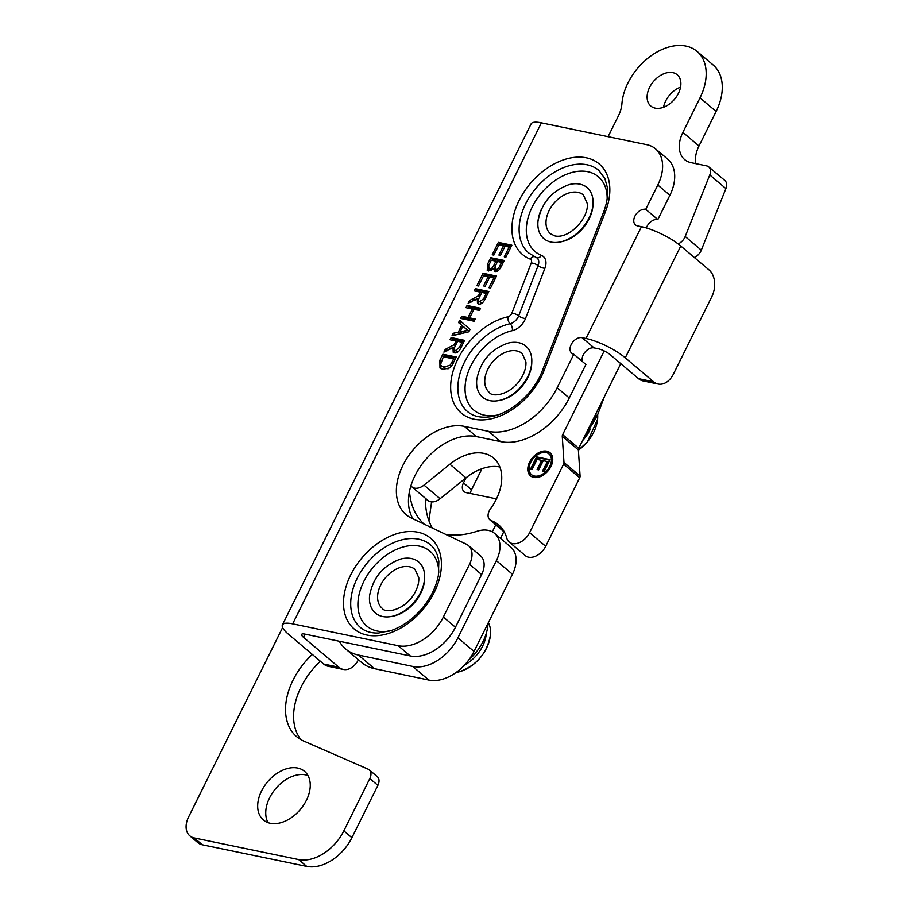 <?xml version="1.0" encoding="UTF-8"?>
<svg xmlns="http://www.w3.org/2000/svg" width="912" height="912" viewBox="0 0 912 912"><rect width="100%" height="100%" fill="white"/><g stroke="black" fill="none" stroke-linecap="round" stroke-linejoin="round"><path stroke-width="1.37" d="M297.665 768.041A31.863 21.443 130.2 0 1 304.54 771.324A31.863 21.443 130.2 0 1 300.333 809.503A31.863 21.443 130.2 0 1 263.374 819.968A31.863 21.443 130.2 0 1 264.252 786.258A31.863 21.443 130.2 0 1 297.665 768.041M307.937 775.485A31.863 21.443 -49.8 0 0 305.737 774.869A31.863 21.443 -49.8 0 0 274.637 789.883A31.863 21.443 -49.8 0 0 268.048 822.635M189.799 835.825L197.858 842.654A20.714 13.942 -49.8 0 0 202.339 844.786L306.717 866.4A39.832 26.801 -49.8 0 0 351.895 837.706L377.876 785.369A9.565 6.43 -49.8 0 0 377.317 776.682L369.246 769.853A9.565 6.43 130.2 0 1 369.805 778.552L343.835 830.878A39.832 26.801 130.2 0 1 298.646 859.571L194.267 837.957A20.714 13.942 130.2 0 1 189.799 835.825A20.714 13.942 130.2 0 1 188.579 816.992L282.606 627.57M312.303 654.417A62.13 41.815 -49.8 0 0 296.651 736.668A62.13 41.815 -49.8 0 0 303.742 741.068L368.163 769.181A9.565 6.43 130.2 0 1 369.246 769.853M301.006 739.7A62.13 41.815 130.2 0 1 320.374 661.246M500.494 538.376L503.823 531.662M495.752 524.833L492.286 531.821M604.2 350.949L562.658 434.648A3.192 2.143 -49.8 0 0 562.271 436.312L563.981 462.487A3.192 2.143 130.2 0 1 563.605 464.151L529.598 532.665A15.139 10.192 130.2 0 1 509.158 542.002A15.139 10.192 130.2 0 1 506.787 538.148A51.938 34.952 -49.8 0 0 498.659 524.924A51.938 34.952 -49.8 0 0 491.272 520.661A9.952 6.703 130.2 0 1 489.858 519.84A9.952 6.703 130.2 0 1 490.531 508.725A45.406 30.563 -49.8 0 0 493.609 458.041A45.406 30.563 -49.8 0 0 449.878 464.219L423.989 485.116A12.586 8.47 130.2 0 1 411.871 486.837L427.967 500.46A12.586 8.47 -49.8 0 0 440.097 498.739L465.975 477.854L463.467 482.904A9.565 6.43 -49.8 0 0 464.026 491.591A9.565 6.43 -49.8 0 0 466.089 492.583L492.913 498.134A20.714 13.942 130.2 0 1 496.219 499.423M470.421 493.472A9.565 6.43 130.2 0 1 471.538 489.733L481.969 468.711M488.387 622.6A33.448 22.515 130.2 0 1 490.428 635.14A33.448 22.515 130.2 0 1 486.518 648.158A33.448 22.515 130.2 0 1 459.466 671.722A33.448 22.515 130.2 0 1 456.182 672.406M464.561 665.008A30.871 20.771 -49.8 0 0 482.653 646.049A30.871 20.771 -49.8 0 0 486.324 633.236M420.614 592.401A33.448 22.515 130.2 0 1 391.772 616.387A33.448 22.515 130.2 0 1 369.577 595.661C372.962 577.558 383.279 565.36 400.539 559.079A33.448 22.515 130.2 0 1 411.437 558.543A33.448 22.515 130.2 0 1 424.65 577.535A33.448 22.515 130.2 0 1 420.614 592.401M468.734 660.003A41.827 28.147 -49.8 0 0 488.034 623.933M593.666 432.299A33.448 22.515 130.2 0 1 578.39 450.163L587.374 441.978L597.577 419.281A33.448 22.515 130.2 0 1 593.666 432.299M597.656 414.709A33.448 22.515 130.2 0 1 597.577 419.281M582.529 440.678A30.871 20.771 -49.8 0 0 589.802 430.19A30.871 20.771 -49.8 0 0 590.326 429.107M527.774 376.542A33.448 22.515 130.2 0 1 498.921 400.528A33.448 22.515 130.2 0 1 476.737 379.802C480.122 361.699 490.439 349.501 507.688 343.22A33.448 22.515 130.2 0 1 518.586 342.684A33.448 22.515 130.2 0 1 531.799 361.676A33.448 22.515 130.2 0 1 527.774 376.542M537.989 221.263C541.329 203.205 551.646 191.007 568.94 184.669A33.448 22.515 130.2 0 1 593.051 203.125A33.448 22.515 130.2 0 1 560.173 241.976A33.448 22.515 130.2 0 1 551.076 242.09A33.448 22.515 130.2 0 1 537.989 221.263A33.448 22.515 130.2 0 1 541.888 208.232M595.479 414.595A3.819 1.334 20.5 0 1 596.323 415.188A3.819 1.334 20.5 0 1 597.007 416.431A3.819 1.334 20.5 0 1 597.007 416.442L604.531 396.355M428.925 520.809L431.513 502.466A4.138 2.098 -172 0 0 431.433 501.862M427.135 499.753A4.138 2.098 -172 0 0 425.482 499.822M445.569 534.318A87.62 58.972 -49.8 0 0 476.965 531.286A29.868 20.11 130.2 0 1 494.646 533.429A29.868 20.11 130.2 0 1 496.367 560.641L457.915 637.819A39.832 26.801 130.2 0 1 412.714 666.433L358.405 655.044A59.747 40.208 130.2 0 1 345.591 648.911A59.747 40.208 130.2 0 1 339.287 641.239M409.522 491.215A87.62 58.972 -49.8 0 0 424.057 524.092M345.591 648.911L361.688 662.534A59.747 40.208 -49.8 0 0 374.501 668.667L428.811 680.056A39.832 26.801 -49.8 0 0 474.023 651.442L512.464 574.264A29.868 20.11 -49.8 0 0 510.743 547.052L494.646 533.429M432.334 528.025A87.62 58.972 130.2 0 1 425.505 498.362M608.087 136.675L618.37 115.961A29.948 20.155 -49.8 0 0 621.916 103.763A51.14 34.417 130.2 0 1 651.658 55.381A51.14 34.417 130.2 0 1 697.019 51.346A51.14 34.417 130.2 0 1 700.017 97.846L682.894 132.354A29.948 20.155 -49.8 0 0 684.638 159.589A29.948 20.155 -49.8 0 0 691.114 162.667L706.652 165.881A9.872 6.646 130.2 0 1 708.784 166.907A9.872 6.646 130.2 0 1 709.787 174.933L685.197 236.516A9.872 6.646 130.2 0 1 678.163 243.926M655.181 108.118A20.474 13.783 130.2 0 1 650.769 106.009A20.474 13.783 130.2 0 1 653.471 81.487A20.474 13.783 130.2 0 1 677.217 74.75A20.474 13.783 130.2 0 1 676.658 96.421A20.474 13.783 130.2 0 1 655.181 108.118M680.546 87.142A20.474 13.783 -49.8 0 0 663.526 107.251M694.363 257.503A9.872 6.646 -49.8 0 0 701.305 250.139L725.895 188.567A9.872 6.646 -49.8 0 0 724.892 180.53L708.784 166.907M695.639 163.601A29.948 20.155 130.2 0 1 698.991 145.977L716.114 111.469A51.14 34.417 -49.8 0 0 713.127 64.969L697.019 51.346M411.871 486.837A12.586 8.47 130.2 0 1 410.913 485.8M533.748 477.409A15.139 10.192 130.2 0 1 530.488 475.859A15.139 10.192 130.2 0 1 532.483 457.721A15.139 10.192 130.2 0 1 550.039 452.751A15.139 10.192 130.2 0 1 549.628 468.768A15.139 10.192 130.2 0 1 533.748 477.409M509.158 542.002L525.266 555.625A15.139 10.192 -49.8 0 0 545.695 546.288L579.701 477.774A3.192 2.143 -49.8 0 0 580.089 476.11L578.379 449.935A3.192 2.143 130.2 0 1 578.755 448.271L620.776 363.637M449.878 464.219L465.975 477.854A45.406 30.563 130.2 0 1 499.856 466.99M536.587 456.889L550.05 459.671L544.099 471.664L542.503 471.333L547.371 461.54L543.256 460.685L538.696 469.862L537.111 469.543L541.66 460.366L537.088 459.409L532.038 469.589L530.442 469.258L536.587 456.889L537.487 457.653L531.605 469.498M541.66 460.366L542.56 461.119L538.262 469.783M547.371 461.54L548.272 462.304L543.666 471.584M549.788 460.195L537.487 457.653M531.514 474.639A13.543 9.109 -49.8 0 0 534.432 476.03A13.543 9.109 -49.8 0 0 548.636 468.289A13.543 9.109 -49.8 0 0 549.013 453.959A13.543 9.109 -49.8 0 0 533.303 458.417A13.543 9.109 -49.8 0 0 531.514 474.639L532.414 475.403A13.543 9.109 -49.8 0 0 535.333 476.794A13.543 9.109 -49.8 0 0 543.575 474.89M551.247 465.827A13.543 9.109 -49.8 0 0 549.913 454.723L549.013 453.959M550.472 453.15A15.139 10.192 -49.8 0 0 537.841 454.484M530.168 463.547A15.139 10.192 -49.8 0 0 530.955 476.212M457.265 352.089L455.464 350.573L459.42 347.472L462.019 342.239L457.562 341.316L455.225 346.024C453.88 348.817 453.959 350.333 455.464 350.573L457.573 352.135M462.019 342.239L463.171 343.22M454.484 349.877L454.336 352.83L453.207 352.306L452.99 347.415L443.893 352.135L445.25 349.399L454.096 344.747L456.023 340.997L450.038 339.754L451.132 337.554L452.922 339.082L452.352 340.233M456.023 340.997L457.22 342.011M454.096 344.747L455.339 345.796M454.564 347.54L453.731 348.031M445.25 349.399L446.983 350.858M452.99 347.415L454.29 348.509M451.132 337.554L464.596 340.347L460.948 347.7C458.998 351.679 456.798 353.389 454.347 352.83M464.083 341.396L452.922 339.082M481.525 303.229L479.723 301.701L483.679 298.612L486.278 293.368L481.821 292.444L479.484 297.152C478.139 299.957 478.219 301.473 479.723 301.701L481.832 303.263M486.278 293.368L487.43 294.348M475.38 288.694L488.855 291.487L485.207 298.828C483.257 302.807 481.057 304.517 478.606 303.97L477.466 303.434L477.25 298.543L468.152 303.274L469.509 300.538L478.355 295.876L480.282 292.125L474.297 290.894L475.38 288.694L477.181 290.221L476.611 291.373M480.282 292.125L481.479 293.14M478.355 295.876L479.598 296.936M478.823 298.68L477.991 299.17M469.509 300.538L471.23 301.997M477.25 298.543L478.549 299.649M478.743 301.006L478.595 303.958M488.342 292.524L477.181 290.221M483.041 273.269L496.516 276.062L490.553 288.044L488.969 287.725L493.825 277.921L489.71 277.077L485.161 286.254L483.565 285.923L488.125 276.746L483.542 275.789L478.492 285.969L476.908 285.638L483.041 273.269L484.842 274.786L484.272 275.948M488.125 276.746L489.356 277.784M493.825 277.921L495.068 278.969M495.991 277.1L484.842 274.786M501.566 262.348L497.496 261.505L494.84 267.205L495.854 269.268C497.154 269.804 498.511 268.595 499.924 265.654L501.566 262.348L502.797 263.397M497.656 270.784L495.17 268.96L497.827 270.818M495.911 261.174L491.272 260.216L488.547 265.848L489.596 268.755C491.158 269.12 492.628 267.866 494.008 265.004L495.911 261.174L497.143 262.223M491.397 270.271L488.821 268.39L491.488 270.294M494.087 269.234L494.794 268.333M490.781 257.686L504.245 260.479L501.155 266.692C499.24 270.294 497.177 271.879 494.988 271.468L493.289 268.55L488.467 271.012L487.236 270.431L487.646 264.001L490.781 257.686L492.571 259.213L492.001 260.365M488.444 267.9L488.308 270.967M493.289 268.55L495.079 270.077L495.193 271.502M494.988 271.468L494.065 271.024M503.732 261.527L492.571 259.213M498.374 242.387L511.837 245.18L505.886 257.173L504.29 256.842L509.158 247.049L505.043 246.194L500.483 255.371L498.898 255.041L503.447 245.864L498.875 244.918L493.825 255.086L492.229 254.767L498.374 242.387L500.175 243.914L499.594 245.066M503.447 245.864L504.689 246.913M509.158 247.049L510.389 248.087M511.324 246.217L500.175 243.914M467.069 305.463L480.533 308.245L479.438 310.445L473.909 309.293L469.646 317.878L475.186 319.029L474.092 321.229L460.617 318.436L461.711 316.236L468.061 317.547L472.313 308.963L465.975 307.652L467.069 305.463L468.859 306.979L468.289 308.131M472.313 308.963L473.556 310.012M470.216 318.356L469.851 319.075L463.513 317.764L462.943 318.915M468.061 317.547L469.851 319.075M461.711 316.236L463.513 317.764M474.662 320.066L471.447 319.405L469.646 317.878M480.02 309.293L468.859 306.979M460.07 331.82L468.038 330.269L462.863 326.188L460.07 331.82L461.871 333.347L465.918 332.492M468.038 330.269L469.133 331.204M466.442 329.266L458.554 322.597L459.705 320.283L470.022 329.426L468.836 331.797L452.01 335.776L453.253 333.279L458.28 332.207L461.723 325.265M461.483 321.856L460.355 324.113M460.742 332.39L460.081 333.724L454.906 335.092M458.28 332.207L460.081 333.724M453.253 333.279L455.054 334.807M453.64 358.895L443.346 356.763L440.53 364.549L441.488 366.008L444.007 367.091L450.232 365.142L453.64 358.895L454.871 359.932M441.488 366.008L445.808 368.608L448.18 368.756M442.856 354.232L456.319 357.025L451.828 365.644L449.662 367.867L442.856 369.337L439.972 368.038L439.88 360.217L442.856 354.232L444.646 355.76L444.076 356.911M440.542 364.606L440.998 368.722M455.806 358.063L444.646 355.76M500.585 441.59L488.49 431.353A60.545 40.744 -49.8 0 0 557.164 387.748L569.27 397.985A60.545 40.744 130.2 0 1 500.585 441.59L476.452 436.597A54.173 36.457 -49.8 0 0 423.043 462.794A54.173 36.457 -49.8 0 0 412.999 518.848M657.803 185.022A39.832 26.801 -49.8 0 0 655.477 148.804L667.573 159.041A39.832 26.801 130.2 0 1 669.898 195.259L657.803 185.022L645.742 209.304A9.565 6.43 -49.8 0 0 635.721 214.776A9.565 6.43 -49.8 0 0 635.459 224.888A9.565 6.43 -49.8 0 0 637.522 225.868L641.455 226.689A30.985 7.877 26.4 0 1 680.774 246.012L625.279 357.8A30.985 7.877 -153.6 0 0 585.96 338.477L582.027 337.668A9.565 6.43 -49.8 0 0 572.006 343.129A9.565 6.43 -49.8 0 0 571.744 353.24A9.565 6.43 -49.8 0 0 573.808 354.232L557.164 387.748M655.477 148.804A39.832 26.801 -49.8 0 0 646.87 144.7L541.375 122.846L292.672 623.854A30.985 7.877 -153.6 0 0 282.412 624.88A30.985 7.877 -153.6 0 0 288.34 634.136L323.692 664.05L338.785 667.174A19.916 13.828 101.7 0 0 343.311 669.431A19.916 13.828 101.7 0 0 358.427 659.775M481.627 574.537L469.52 564.3A20.714 13.942 -49.8 0 0 468.312 545.467L480.407 555.704A20.714 13.942 130.2 0 1 481.627 574.537L455.453 627.251A39.832 26.801 130.2 0 1 410.275 655.945L398.168 645.707L292.672 623.854M398.168 645.707A39.832 26.801 -49.8 0 0 443.357 617.014L455.453 627.251M469.52 564.3L443.357 617.014M468.312 545.467A20.714 13.942 -49.8 0 0 466.237 544.133L411.494 518.13A54.173 36.457 -49.8 0 1 406.068 514.642A54.173 36.457 -49.8 0 1 407.55 457.311A54.173 36.457 -49.8 0 1 464.356 426.36L476.452 436.597M488.49 431.353L464.356 426.36M669.898 195.259L657.848 219.541A9.565 6.43 -49.8 0 0 646.369 227.943M625.279 357.8L653.619 381.786A19.916 13.828 101.7 0 0 658.145 384.032L643.051 380.908A19.916 13.828 -78.3 0 1 638.525 378.651L610.185 354.677A9.565 2.428 26.4 0 0 598.055 348.715L594.122 347.905A9.565 6.43 -49.8 0 0 585.105 352.032A9.565 6.43 -49.8 0 0 582.529 361.608M573.808 354.232L585.903 364.469L569.27 397.985M410.275 655.945L304.768 634.091A9.565 2.428 26.4 0 0 301.61 634.41A9.565 2.428 26.4 0 0 303.434 637.26L338.785 667.174M499.89 400.334A31.863 21.443 -49.8 0 0 531.764 362.645M392.741 616.193A31.863 21.443 -49.8 0 0 424.616 578.527M561.142 241.783A31.863 21.443 -49.8 0 0 593.017 204.117M658.145 384.032A19.916 13.828 101.7 0 0 673.432 374.045L711.793 296.753A19.916 13.828 101.7 0 0 709.114 269.986L680.774 246.012M282.412 624.88L531.115 123.884A30.985 7.877 26.4 0 1 541.375 122.846M343.311 669.431L328.217 666.296A19.916 13.828 -78.3 0 1 323.692 664.05M645.742 209.304L657.848 219.541M194.267 837.957L202.339 844.786M298.646 859.571L306.717 866.4M343.835 830.878L351.895 837.706M369.805 778.552L377.876 785.369M463.467 482.904L471.538 489.733M409.534 566.774A25.456 17.134 130.2 0 1 415.028 569.384L418.768 577.718C419.087 582.346 417.753 587.408 414.766 592.891C404.905 610.664 385.172 613.696 382.139 608.247A25.456 17.134 130.2 0 1 382.835 581.309A25.456 17.134 130.2 0 1 409.534 566.774M516.682 350.915A25.456 17.134 130.2 0 1 522.177 353.525L525.916 361.859C526.235 366.487 524.902 371.549 521.926 377.021C512.054 394.805 492.32 397.837 489.299 392.388A25.456 17.134 130.2 0 1 489.995 365.45A25.456 17.134 130.2 0 1 516.682 350.915M550.552 233.837A25.456 17.134 130.2 0 1 553.915 203.342A25.456 17.134 130.2 0 1 583.429 194.986L587.168 203.308C589.426 216.748 570.137 239.069 555.032 235.957L550.552 233.837M596.323 415.188L587.032 431.604M478.846 641.763L485.355 628.699M374.501 668.667L358.405 655.044M412.714 666.433L428.811 680.056M474.023 651.442L457.915 637.819M496.367 560.641L512.464 574.264M701.305 250.139L685.197 236.516M709.787 174.933L725.895 188.567M698.991 145.977L682.894 132.354M700.017 97.846L716.114 111.469M440.097 498.739L423.989 485.116M504.085 531.502L491.272 520.661M580.089 476.11L563.981 462.487M563.605 464.151L579.701 477.774M529.598 532.665L545.695 546.288M578.755 448.271L562.658 434.648M562.271 436.312L578.379 449.935M459.42 347.472L460.56 348.441M454.769 343.528L455.954 344.542M449.149 347.78L450.767 349.159M483.679 298.612L484.819 299.581M479.017 294.667L480.214 295.682M473.396 298.919L475.027 300.287M499.924 265.654L501.155 266.703M494.008 265.004L495.262 266.065M487.646 264.001L488.889 265.05M464.664 330.851L466.454 332.367M444.007 367.091L445.808 368.608M450.232 365.142L451.429 366.168M451.907 362.372L453.139 363.421M439.88 360.217L441.134 361.277M585.96 338.477L641.455 226.689M417.992 532.232A59.348 39.946 130.2 0 1 415.918 616.843A59.348 39.946 130.2 0 1 343.505 601.852A59.348 39.946 130.2 0 1 417.992 532.232M507.938 316.795A4.378 2.953 -49.8 0 0 511.849 313.192L531.263 262.964A4.378 2.953 -49.8 0 0 530.225 259.122A59.348 39.946 130.2 0 1 520.228 198.337A59.348 39.946 130.2 0 1 584.683 157.514A59.348 39.946 130.2 0 1 605.534 211.436L544.282 369.976A59.348 39.946 130.2 0 1 483.326 419.873A59.348 39.946 130.2 0 1 452.227 374.353A59.348 39.946 130.2 0 1 507.938 316.795A5.176 2.861 -102.7 0 0 510.139 323.714A9.565 6.43 -49.8 0 0 518.677 315.86L538.08 265.631A9.565 6.43 -49.8 0 0 537.065 257.982L528.812 253.057A54.173 36.457 130.2 0 1 535.971 188.157A54.173 36.457 130.2 0 1 598.785 170.362L604.873 178.524L607.267 187.131C608.258 194.678 607.05 202.988 603.619 212.04A5.176 1.756 21.1 0 1 605.534 211.436M511.849 313.192A5.176 1.756 21.1 0 1 518.677 315.86A5.176 1.756 21.1 0 0 525.494 318.527A14.74 9.918 130.2 0 1 512.339 330.646A5.176 2.861 77.3 0 0 510.139 323.714A54.173 36.457 130.2 0 0 464.083 362.976A54.173 36.457 130.2 0 0 467.56 411.608C472.758 416.043 479.746 417.833 488.524 416.966C508.748 415.256 533.851 394.018 542.366 370.591A5.176 1.756 21.1 0 1 544.282 369.976M531.263 262.964A5.176 1.756 21.1 0 1 538.08 265.631A5.176 1.756 -158.9 0 0 544.897 268.299L525.494 318.527M530.225 259.122A5.176 3.739 -68.4 0 1 535.059 256.785M418.688 539.186A54.173 36.457 130.2 0 1 430.384 544.76C434.933 548.591 437.76 554.143 438.843 561.416L438.376 575.415C435.982 587.761 429.985 599.401 420.386 610.345C411.768 619.818 402.272 626.464 391.921 630.283L378.48 633.053C371.002 633.236 364.982 631.378 360.4 627.467A54.173 36.457 130.2 0 1 361.882 570.148A54.173 36.457 130.2 0 1 418.688 539.186M438.74 573.089A48.986 32.969 -49.8 0 0 378.754 561.37A48.986 32.969 -49.8 0 0 377.249 631.024A48.986 32.969 -49.8 0 0 389.72 631.024M536.815 257.777A5.176 3.739 111.6 0 0 541.42 255.36A14.74 9.918 130.2 0 1 544.897 268.299M512.339 330.646A48.986 32.969 -49.8 0 0 465.781 380.806A48.986 32.969 -49.8 0 0 496.869 415.165M607.153 198.679A48.986 32.969 -49.8 0 0 549.457 184.885A48.986 32.969 -49.8 0 0 541.42 255.36M638.525 378.651L653.619 381.786M582.027 337.668L594.122 347.905M304.984 634.136L303.434 637.26M459.466 671.722C476.759 665.384 487.088 653.186 490.428 635.14M424.57 579.633L424.65 577.535M393.824 615.965L391.772 616.387M531.73 363.785L531.799 361.676M500.984 400.106L498.921 400.528M592.982 205.223L593.051 203.125M562.237 241.566L560.173 241.976M584.478 436.734L597.007 416.453M474.913 649.652L488.342 622.679M488.353 622.679L474.913 649.663M489.858 519.84L504.473 532.209M603.619 212.04L542.366 370.591"/></g></svg>
